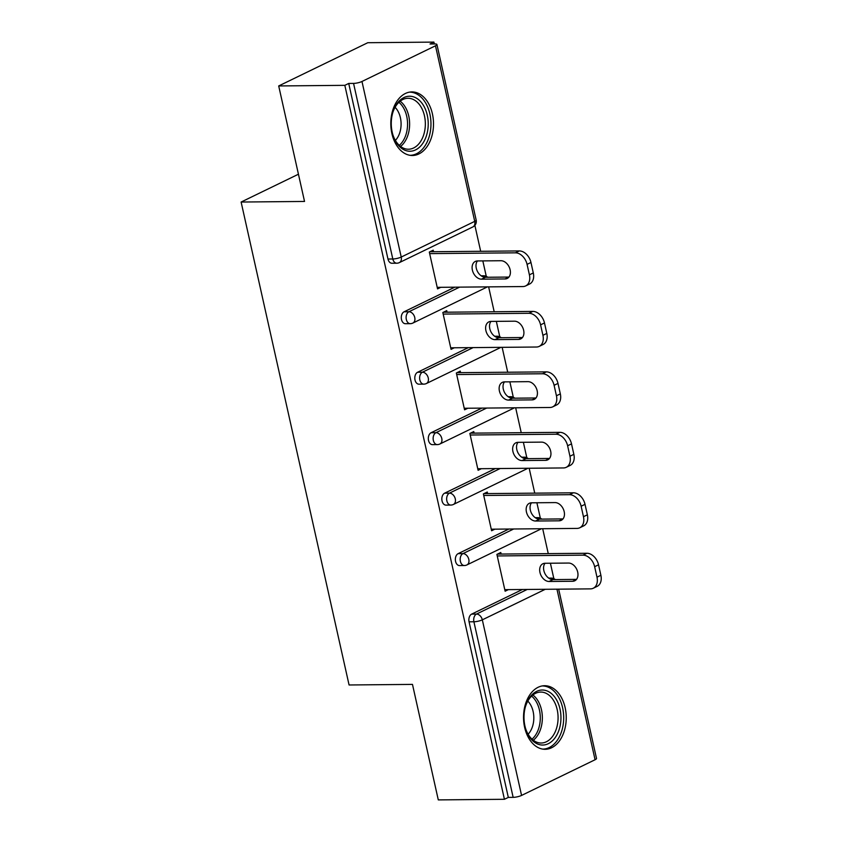 <?xml version="1.0" encoding="UTF-8"?>
<svg xmlns="http://www.w3.org/2000/svg" width="842" height="842" viewBox="0 0 842 842"><rect width="100%" height="100%" fill="white"/><g stroke="black" fill="none" stroke-linecap="round" stroke-linejoin="round"><path stroke-width="1.26" d="M565.15 707.68A31.796 21.355 89.5 0 0 544.595 685.714A31.796 21.355 89.5 0 0 524.629 727.341A31.796 21.355 89.5 0 0 545.184 749.296A31.796 21.355 89.5 0 0 565.15 707.68M432.42 113.88A31.796 21.355 89.5 0 0 411.875 91.915A31.796 21.355 89.5 0 0 391.898 133.541A31.796 21.355 89.5 0 0 412.454 155.496A31.796 21.355 89.5 0 0 432.42 113.88M558.667 589.168L596.515 758.453A6.115 1.379 167.4 0 1 595.073 759.747L521.566 795.427A6.115 1.379 167.4 0 1 513.146 797.353L508.315 797.406L504.421 799.29L438.293 799.9L412.475 684.399L349.072 684.978L241.117 202.038L304.53 201.448L278.702 85.947L367.796 42.71L433.914 42.1L430.02 43.994L434.851 43.942A6.115 1.379 -12.6 0 1 436.924 44.5L476.172 220.088A6.115 1.379 -12.6 0 1 474.73 221.372L435.482 45.794A6.115 1.379 -12.6 0 0 436.924 44.5M553.857 578.654L550.405 563.224M548.258 553.615L542.69 528.723M540.343 518.188L536.891 502.758M534.744 493.159L529.176 468.257M526.818 457.722L523.377 442.292M521.23 432.693L515.662 407.791M513.304 397.256L509.863 381.826M507.715 372.227L502.148 347.336M499.79 336.8L496.338 321.36M494.191 311.761L488.634 286.869M486.276 276.334L482.824 260.894M480.677 251.295L474.877 225.361M434.335 43.952L433.914 42.1M298.436 174.22L241.117 202.038M361.976 81.474L401.224 257.052A6.115 1.379 -12.6 0 1 392.804 258.989A6.115 4.105 89.5 0 0 396.75 263.209L391.919 263.251A6.115 4.105 -90.5 0 1 387.973 259.031L392.804 258.989L353.556 83.4A6.115 1.379 -12.6 0 0 361.976 81.474L435.482 45.794M387.973 259.031L348.725 83.442L344.831 85.337L278.702 85.947M353.556 83.4L348.725 83.442M504.421 799.29L344.831 85.337M440.808 287.301L437.545 288.89L429.315 252.063L433.209 250.179L433.556 251.726M508.315 797.406L469.068 621.817A6.115 4.105 -90.5 0 1 471.657 614.113L522.377 589.505M458.143 553.647L462.974 553.604A6.115 4.105 -90.5 0 0 460.385 561.309A6.115 4.105 89.5 0 0 464.331 565.529L459.5 565.582A6.115 4.105 -90.5 0 1 455.554 561.351A6.115 4.105 -90.5 0 1 458.143 553.647L508.863 529.039M444.629 493.18L449.46 493.138A6.115 4.105 -90.5 0 0 446.86 500.843A6.115 4.105 89.5 0 0 450.817 505.063L445.986 505.116A6.115 4.105 -90.5 0 1 442.039 500.885A6.115 4.105 -90.5 0 1 444.629 493.18L495.338 468.573M431.115 432.714L435.945 432.672A6.115 4.105 -90.5 0 0 433.346 440.377A6.115 4.105 89.5 0 0 437.303 444.608L432.472 444.65A6.115 4.105 -90.5 0 1 428.515 440.429A6.115 4.105 -90.5 0 1 431.115 432.714L481.824 408.107M417.6 372.259L422.431 372.206A6.115 4.105 -90.5 0 0 419.832 379.91A6.115 4.105 89.5 0 0 423.789 384.141L418.958 384.184A6.115 4.105 -90.5 0 1 415.001 379.963A6.115 4.105 -90.5 0 1 417.6 372.259L468.31 347.641M404.086 311.793L408.917 311.74A6.115 4.105 -90.5 0 0 406.318 319.444A6.115 4.105 89.5 0 0 410.275 323.675L405.444 323.717A6.115 4.105 -90.5 0 1 401.487 319.497A6.115 4.105 -90.5 0 1 404.086 311.793L454.796 287.175M447.07 312.193L446.723 310.645L442.829 312.529L451.059 349.356L454.322 347.767M460.585 372.659L460.248 371.112L456.343 372.995L464.573 409.822L467.836 408.233M474.109 433.125L473.762 431.567L469.857 433.462L478.098 470.289L481.361 468.699M487.623 493.591L487.276 492.033L483.382 493.928L491.612 530.755L494.875 529.165M501.137 554.057L500.79 552.499L496.896 554.394L505.126 591.21L508.389 589.632M527.071 264.377L529.408 274.839L533.302 272.945L530.965 262.483L527.071 264.377A12.23 8.63 -115.9 0 0 515.409 252.832L429.662 253.621M529.408 274.839A12.23 8.63 -115.9 0 1 525.682 285.922A12.23 8.63 -115.9 0 1 522.945 286.554L437.198 287.343M477.435 260.946A9.578 6.757 -115.9 0 0 475.288 261.441A9.578 6.757 -115.9 0 0 472.804 271.587A9.578 6.757 -115.9 0 0 481.508 279.165L505.063 278.944A9.578 6.757 -115.9 0 0 507.21 278.46A9.578 6.757 -115.9 0 0 509.705 268.314A9.578 6.757 -115.9 0 0 500.99 260.725L477.435 260.946M515.409 252.832L519.303 250.937L429.946 251.758M519.303 250.937A12.23 8.63 64.1 0 1 530.965 262.483M533.302 272.945A12.23 8.63 64.1 0 1 529.586 284.028L525.682 285.922M477.456 260.946A9.578 6.757 -115.9 0 0 477.298 271.135A9.578 6.757 -115.9 0 0 485.402 277.271L508.936 277.06L505.063 278.944M540.585 324.844L542.922 335.305L546.816 333.411L544.479 322.949L540.585 324.844A12.23 8.63 -115.9 0 0 528.923 313.298L443.176 314.087M542.922 335.305A12.23 8.63 -115.9 0 1 539.206 346.388A12.23 8.63 -115.9 0 1 536.459 347.02L450.712 347.809M490.949 321.412A9.578 6.757 -115.9 0 0 488.813 321.907A9.578 6.757 -115.9 0 0 486.318 332.053A9.578 6.757 -115.9 0 0 495.022 339.631L518.577 339.41A9.578 6.757 -115.9 0 0 520.724 338.916A9.578 6.757 -115.9 0 0 523.219 328.78A9.578 6.757 -115.9 0 0 514.504 321.191L490.949 321.412M528.923 313.298L532.818 311.403L443.46 312.224M532.818 311.403A12.23 8.63 64.1 0 1 544.479 322.949M546.816 333.411A12.23 8.63 64.1 0 1 543.101 344.494L539.206 346.388M490.981 321.412A9.578 6.757 -115.9 0 0 490.812 331.59A9.578 6.757 -115.9 0 0 498.927 337.737L522.45 337.526L518.577 339.41M554.099 385.299L556.436 395.772L560.33 393.877L557.993 383.415L554.099 385.299A12.23 8.63 -115.9 0 0 542.437 373.764L456.69 374.553M556.436 395.772A12.23 8.63 -115.9 0 1 552.72 406.854A12.23 8.63 -115.9 0 1 549.973 407.486L464.226 408.265M504.474 381.879A9.578 6.757 -115.9 0 0 502.327 382.373A9.578 6.757 -115.9 0 0 499.832 392.509A9.578 6.757 -115.9 0 0 508.547 400.097L532.091 399.876A9.578 6.757 -115.9 0 0 534.238 399.382A9.578 6.757 -115.9 0 0 536.733 389.236A9.578 6.757 -115.9 0 0 528.018 381.658L504.474 381.879M542.437 373.764L546.332 371.869L456.985 372.69M546.332 371.869A12.23 8.63 64.1 0 1 557.993 383.415M560.33 393.877A12.23 8.63 64.1 0 1 556.615 404.96L552.72 406.854M504.495 381.879A9.578 6.757 -115.9 0 0 504.326 392.056A9.578 6.757 -115.9 0 0 512.441 398.203L535.965 397.982M567.613 445.765L569.95 456.238L573.844 454.343L571.508 443.881L567.613 445.765A12.23 8.63 -115.9 0 0 555.952 434.23L470.204 435.009M569.95 456.238A12.23 8.63 -115.9 0 1 566.234 467.321A12.23 8.63 -115.9 0 1 563.498 467.942L477.751 468.731M517.988 442.345A9.578 6.757 -115.9 0 0 515.841 442.829A9.578 6.757 -115.9 0 0 513.346 452.975A9.578 6.757 -115.9 0 0 522.061 460.563L545.605 460.342A9.578 6.757 -115.9 0 0 547.753 459.848A9.578 6.757 -115.9 0 0 550.247 449.702A9.578 6.757 -115.9 0 0 541.532 442.124L517.988 442.345A9.578 6.757 -115.9 0 0 517.841 452.522A9.578 6.757 -115.9 0 0 525.955 458.669L549.479 458.448L545.605 460.342M555.952 434.23L559.856 432.335L470.499 433.156M559.856 432.335A12.23 8.63 64.1 0 1 571.508 443.881M573.844 454.343A12.23 8.63 64.1 0 1 570.129 465.426L566.234 467.321M581.127 506.231L583.464 516.704L587.369 514.809L585.022 504.347L581.127 506.231A12.23 8.63 -115.9 0 0 569.476 494.686L483.729 495.475M583.464 516.704A12.23 8.63 -115.9 0 1 579.749 527.787A12.23 8.63 -115.9 0 1 577.012 528.408L491.265 529.197M531.502 502.811A9.578 6.757 -115.9 0 0 529.355 503.295A9.578 6.757 -115.9 0 0 526.86 513.441A9.578 6.757 -115.9 0 0 535.575 521.019L559.12 520.809A9.578 6.757 -115.9 0 0 561.267 520.314A9.578 6.757 -115.9 0 0 563.761 510.168A9.578 6.757 -115.9 0 0 555.046 502.59L531.502 502.811A9.578 6.757 -115.9 0 0 531.355 512.988A9.578 6.757 -115.9 0 0 539.469 519.135L562.993 518.914L559.12 520.809M569.476 494.686L573.37 492.802L484.013 493.623M573.37 492.802A12.23 8.63 64.1 0 1 585.022 504.347M587.369 514.809A12.23 8.63 64.1 0 1 583.643 525.892L579.749 527.787M594.641 566.698L596.989 577.17L600.883 575.275L598.536 564.814L594.641 566.698A12.23 8.63 -115.9 0 0 582.99 555.152L497.243 555.941M596.989 577.17A12.23 8.63 -115.9 0 1 593.263 588.253A12.23 8.63 -115.9 0 1 590.526 588.874L504.779 589.663M545.016 563.277A9.578 6.757 -115.9 0 0 542.869 563.761A9.578 6.757 -115.9 0 0 540.375 573.907A9.578 6.757 -115.9 0 0 549.089 581.485L572.634 581.275A9.578 6.757 -115.9 0 0 574.781 580.78A9.578 6.757 -115.9 0 0 577.275 570.634A9.578 6.757 -115.9 0 0 568.571 563.056L545.016 563.277A9.578 6.757 -115.9 0 0 544.869 573.455A9.578 6.757 -115.9 0 0 552.983 579.601L576.517 579.38L572.634 581.275M582.99 555.152L586.885 553.268L497.527 554.089M586.885 553.268A12.23 8.63 64.1 0 1 598.536 564.814M600.883 575.275A12.23 8.63 64.1 0 1 597.157 586.358L593.263 588.253M406.044 150.644A27.512 18.482 -90.5 0 1 393.098 135.488A27.512 18.482 -90.5 0 1 392.888 112.291A27.512 18.482 -90.5 0 1 413.454 96.819A27.512 18.482 -90.5 0 1 427.852 129.447A27.512 18.482 -90.5 0 1 406.044 150.644M392.961 135.046A25.47 17.114 89.5 0 0 404.813 148.666A25.47 17.114 89.5 0 0 408.475 149.223A25.47 17.114 89.5 0 0 425.273 126.332A25.47 17.114 89.5 0 0 411.664 98.83A25.47 17.114 89.5 0 0 408.002 98.272A25.47 17.114 89.5 0 0 392.751 112.733M410.043 155.317A31.586 21.218 89.5 0 0 430.872 126.931A31.586 21.218 89.5 0 0 414.001 92.831A31.586 21.218 89.5 0 0 409.454 92.146M395.077 107.313A20.061 13.472 -90.5 0 1 395.382 140.414M538.775 744.444A27.512 18.482 -90.5 0 1 525.829 729.288A27.512 18.482 -90.5 0 1 525.608 706.091A27.512 18.482 -90.5 0 1 546.174 690.619A27.512 18.482 -90.5 0 1 560.583 723.246A27.512 18.482 -90.5 0 1 538.775 744.444M525.692 728.846A25.47 17.114 89.5 0 0 537.543 742.465A25.47 17.114 89.5 0 0 541.206 743.023A25.47 17.114 89.5 0 0 558.004 720.131A25.47 17.114 89.5 0 0 544.395 692.629A25.47 17.114 89.5 0 0 540.732 692.071A25.47 17.114 89.5 0 0 525.482 706.533M542.764 749.117A31.586 21.218 89.5 0 0 563.603 720.731A31.586 21.218 89.5 0 0 546.732 686.63A31.586 21.218 89.5 0 0 542.185 685.946M527.808 701.112A20.061 13.472 -90.5 0 1 528.113 734.213M396.75 263.209A6.115 6.115 0 0 0 399.371 262.599A6.115 4.315 64.1 0 0 401.224 257.052L474.73 221.372A6.115 4.315 64.1 0 1 472.878 226.919A6.115 6.115 0 0 0 476.172 220.088M595.073 759.747L556.951 589.189M545.269 589.295L482.319 619.838L521.566 795.427M513.146 797.353L473.899 621.775L469.068 621.817M471.657 614.113L476.488 614.071A6.115 4.315 -115.9 0 1 482.319 619.838A6.115 1.379 167.4 0 1 473.899 621.775A6.115 4.105 -90.5 0 1 476.488 614.071L527.208 589.463M410.275 323.675A6.115 6.115 0 0 0 412.885 323.054A6.115 4.315 64.1 0 0 414.748 317.518A6.115 4.315 -115.9 0 0 408.917 311.74L459.627 287.133M481.15 275.797L483.666 275.766A6.115 4.105 89.5 0 0 482.424 276.071A6.115 4.315 -115.9 0 1 485.476 277.271M423.789 384.141A6.115 6.115 0 0 0 426.399 383.52A6.115 4.315 64.1 0 0 428.262 377.984A6.115 4.315 -115.9 0 0 422.431 372.206L473.141 347.599M437.303 444.608A6.115 6.115 0 0 0 439.913 443.987A6.115 4.315 64.1 0 0 441.776 438.45A6.115 4.315 -115.9 0 0 435.945 432.672L486.655 408.065M450.817 505.063A6.115 6.115 0 0 0 453.428 504.453A6.115 4.315 64.1 0 0 455.29 498.917A6.115 4.315 -115.9 0 0 449.46 493.138L500.169 468.531M464.331 565.529A6.115 6.115 0 0 0 466.942 564.919A6.115 4.315 64.1 0 0 468.805 559.383A6.115 4.315 -115.9 0 0 462.974 553.604L513.694 528.997M487.129 286.88A6.115 4.315 64.1 0 1 486.392 287.385A6.115 6.115 0 0 0 487.244 286.88M494.664 336.263L497.18 336.232A6.115 4.105 89.5 0 0 495.938 336.537A6.115 4.315 -115.9 0 1 498.99 337.737M500.643 347.346A6.115 4.315 64.1 0 1 499.906 347.851A6.115 6.115 0 0 0 500.758 347.346M508.179 396.719L510.694 396.698A6.115 4.105 89.5 0 0 509.452 397.003A6.115 4.315 -115.9 0 1 512.515 398.203M514.157 407.812A6.115 4.315 64.1 0 1 513.42 408.317A6.115 6.115 0 0 0 514.273 407.812M521.693 457.185L524.208 457.164A6.115 4.105 89.5 0 0 522.966 457.469A6.115 4.315 -115.9 0 1 526.029 458.669M527.681 468.278A6.115 4.315 64.1 0 1 526.934 468.783A6.115 6.115 0 0 0 527.797 468.278M535.207 517.651L537.722 517.63A6.115 4.105 89.5 0 0 536.48 517.935A6.115 4.315 -115.9 0 1 539.543 519.135M541.196 528.744A6.115 4.315 64.1 0 1 540.448 529.25A6.115 6.115 0 0 0 541.311 528.744M548.731 578.117L551.247 578.096A6.115 4.105 89.5 0 0 549.994 578.391A6.115 4.315 -115.9 0 1 553.057 579.601M481.508 279.165L485.402 277.271M495.022 339.631L498.927 337.737M508.547 400.097L512.441 398.203M532.091 399.876L535.954 398.003M522.061 460.563L525.955 458.669M535.575 521.019L539.469 519.135M549.089 581.485L552.983 579.601M400.16 101.198A25.47 17.114 -90.5 0 1 409.622 123.732A25.47 17.114 -90.5 0 1 400.582 146.445M399.276 145.35A24.639 16.556 89.5 0 0 407.56 123.753A24.639 16.556 89.5 0 0 398.876 102.314M532.891 694.997A25.47 17.114 -90.5 0 1 542.353 717.531A25.47 17.114 -90.5 0 1 533.312 740.244M532.007 739.15A24.639 16.556 89.5 0 0 540.29 717.552A24.639 16.556 89.5 0 0 531.607 696.113M399.371 262.599L472.878 226.919M487.707 277.25A6.115 6.115 0 0 0 483.666 275.766M412.885 323.054L486.392 287.385M501.222 337.716A6.115 6.115 0 0 0 497.18 336.232M426.399 383.52L499.906 347.851M514.746 398.182A6.115 6.115 0 0 0 510.694 396.698M439.913 443.987L513.42 408.317M528.26 458.648A6.115 6.115 0 0 0 524.208 457.164M453.428 504.453L526.934 468.783M541.774 519.114A6.115 6.115 0 0 0 537.722 517.63M466.942 564.919L540.448 529.25M555.288 579.58A6.115 6.115 0 0 0 551.247 578.096"/></g></svg>
